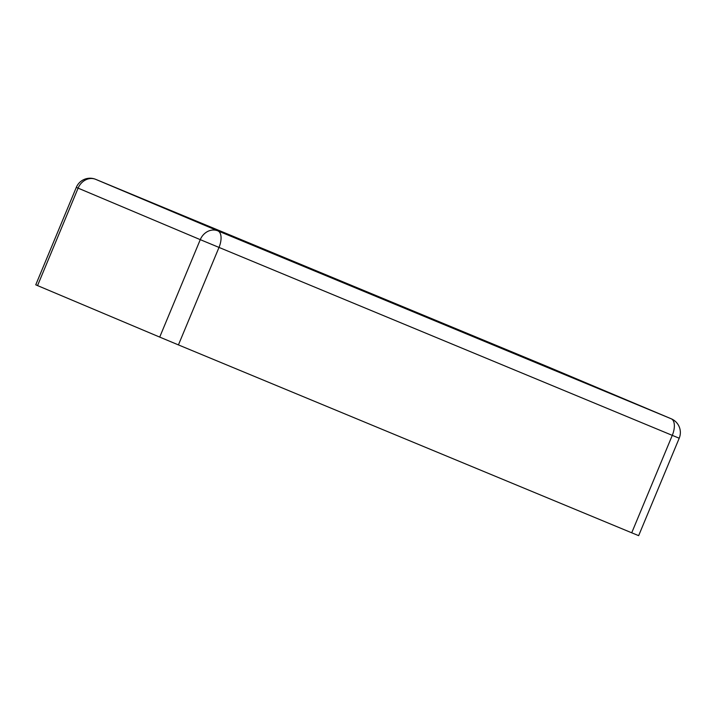 <?xml version="1.0" encoding="UTF-8"?>
<svg xmlns="http://www.w3.org/2000/svg" width="715" height="715" viewBox="0 0 715 715"><rect width="100%" height="100%" fill="white"/><g stroke="black" fill="none" stroke-linecap="round" stroke-linejoin="round"><path stroke-width="1.07" d="M671.269 418.802A14.863 12.915 112.9 0 0 671.206 418.776A14.863 7.365 112.5 0 1 672.279 435.364L679.214 438.215A14.863 14.863 0 0 0 671.269 418.802L549.102 367.296A14.863 14.863 0 0 0 549.022 367.26L95.73 179.358A14.863 7.365 -67.5 0 0 95.685 179.349M76.308 187.384L35.75 284.82L37.546 285.589L78.105 188.152A14.863 12.915 -67.1 0 1 95.747 179.367A14.863 7.365 -67.5 0 0 95.73 179.358A14.863 14.863 0 0 0 76.308 187.384L200.272 239.65L159.713 337.096L178.428 344.907L218.987 247.462A14.863 7.365 -67.5 0 0 217.914 230.874A14.863 12.915 112.9 0 0 200.272 239.65L672.279 435.364L631.72 532.8L638.656 535.651L679.214 438.215M631.72 532.8L178.428 344.907M554.956 370.156L442.719 323.529L554.956 370.156M419.267 313.903L342.306 281.933L419.267 313.903M316.379 271.262L204.141 224.635L316.379 271.262M159.713 337.096L37.546 285.589M549.04 367.269L671.206 418.776L217.914 230.874L95.747 179.367L549.04 367.269"/></g></svg>
